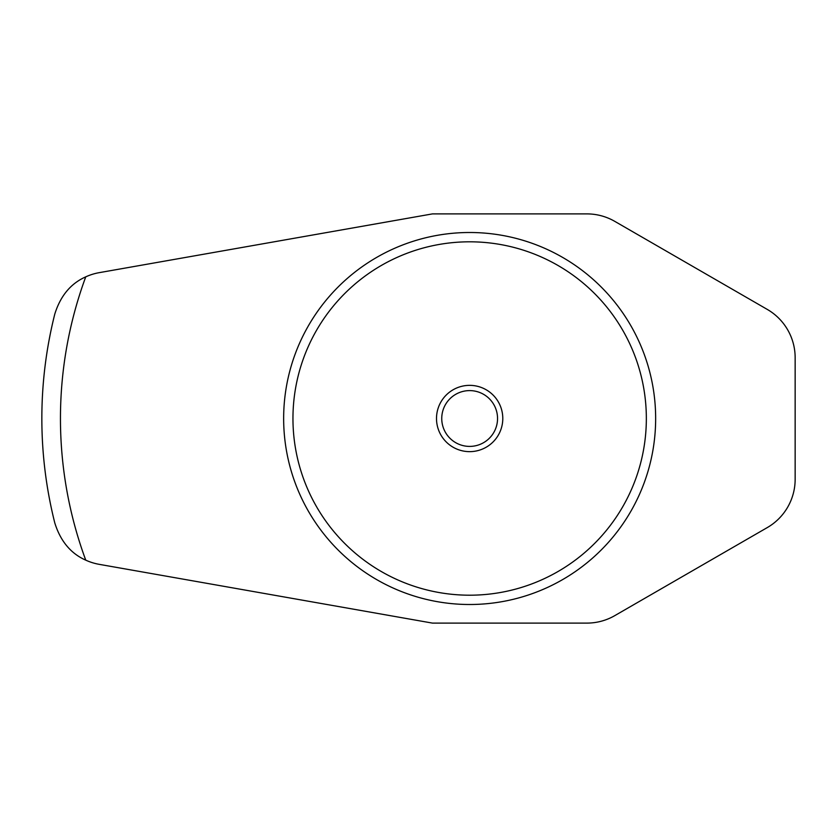 <?xml version="1.0" encoding="UTF-8"?>
<svg xmlns="http://www.w3.org/2000/svg" width="837" height="837" viewBox="0 0 837 837"><rect width="100%" height="100%" fill="white"/><g stroke="black" fill="none" stroke-linecap="round" stroke-linejoin="round"><path stroke-width="1.26" d="M49.006 496.414L50.126 502.263L49.006 496.414M49.006 340.586L50.126 334.737L49.006 340.586M99.237 564.347L432.447 623.105L586.904 623.105A55.797 55.797 0 0 0 614.797 615.624L767.247 527.603A55.797 55.797 0 0 0 795.15 479.287L795.15 357.713A55.797 55.797 0 0 0 767.247 309.397L614.797 221.376A55.797 55.797 0 0 0 586.904 213.895L432.447 213.895L99.237 272.653A55.797 55.797 0 0 0 85.751 276.848C70.821 283.45 60.505 295.817 54.813 313.969A427.801 427.801 0 0 0 54.813 523.031C60.505 541.183 70.821 553.55 85.751 560.152A55.797 55.797 0 0 0 99.237 564.347M469.651 604.502A186.002 186.002 0 0 0 630.732 325.499A186.002 186.002 0 0 0 308.571 325.499A186.002 186.002 0 0 0 469.651 604.502M469.651 595.201A176.701 176.701 0 0 0 622.676 330.155A176.701 176.701 0 0 0 316.627 330.155A176.701 176.701 0 0 0 469.651 595.201M469.651 451.645A33.145 33.145 0 0 0 498.35 401.927A33.145 33.145 0 0 0 440.942 401.927A33.145 33.145 0 0 0 469.651 451.645M469.651 446.403A27.903 27.903 0 0 0 493.809 404.553A27.903 27.903 0 0 0 445.483 404.553A27.903 27.903 0 0 0 469.651 446.403M54.813 313.969A427.801 427.801 0 0 0 54.813 523.031M85.751 276.848A409.199 409.199 0 0 0 85.751 560.152"/></g></svg>
